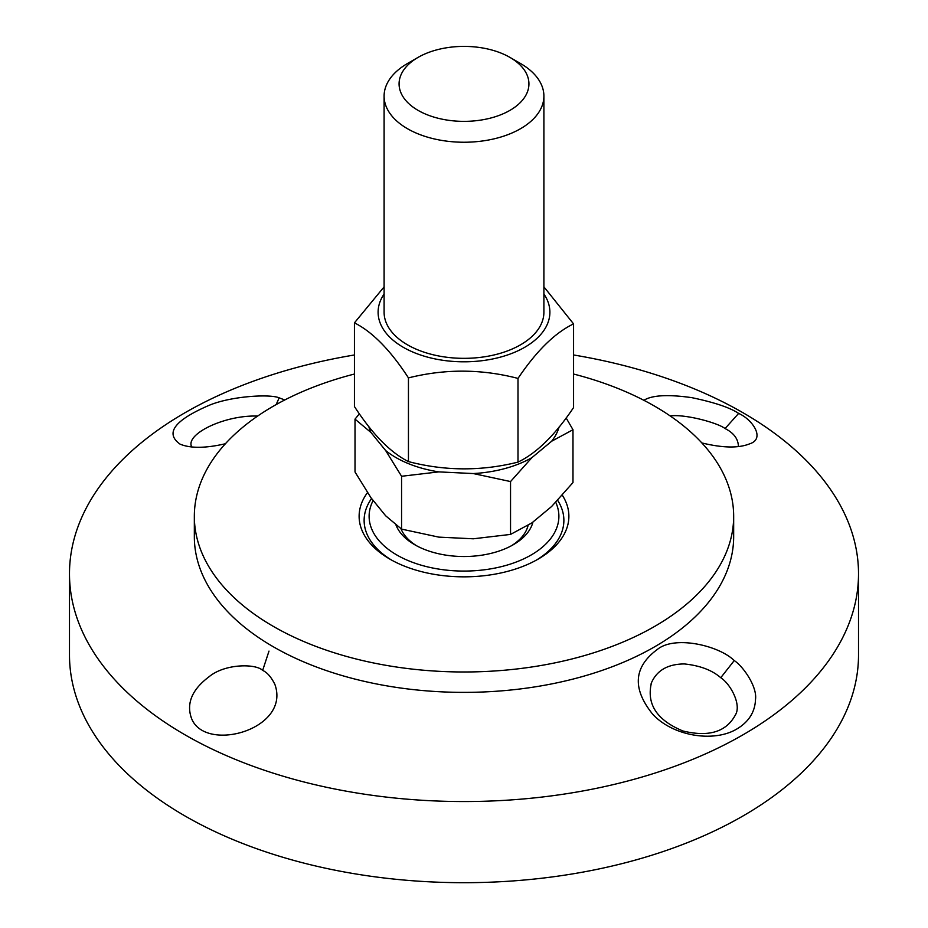 <?xml version="1.0" encoding="UTF-8"?>
<svg xmlns="http://www.w3.org/2000/svg" width="928" height="928" viewBox="0 0 928 928"><rect width="100%" height="100%" fill="white"/><g stroke="black" fill="none" stroke-linecap="round" stroke-linejoin="round"><path stroke-width="1.39" d="M670.086 415.883C686.105 414.016 718.4 423.11 725.058 428.562C733.514 432.808 737.957 438.55 738.375 445.776L738.062 446.67M701.846 442.934C722.703 448.004 738.618 448.305 749.604 443.851C765.832 438.793 752.283 419.305 738.63 413.412C730.081 407.647 714.456 402.392 691.778 397.648C667.928 394.284 651.966 395.177 643.893 400.304M573.562 354.972A394.516 227.766 180 0 1 858.516 573.782A394.516 227.766 180 0 1 742.957 734.837A394.516 227.766 180 0 1 313.026 784.218A394.516 227.766 180 0 1 69.484 573.782A394.516 227.766 180 0 1 354.438 354.972M657.349 649.438C633.569 667.046 632.049 688.68 652.802 714.34C673.484 736.496 714.282 742.69 737.006 728.898C748.861 721.764 755.021 711.938 755.508 699.445C757.352 686.581 742.968 666.153 734.21 660.55C718.991 645.54 674.76 635.146 657.349 649.438M573.562 374.03A269.665 155.695 180 0 1 733.665 516.293L733.665 536.686A269.665 155.695 180 0 1 654.681 646.77A269.665 155.695 180 0 1 360.806 680.526A269.665 155.695 180 0 1 194.335 536.686L194.335 516.293A269.665 155.695 180 0 1 354.438 374.03M268.992 651.096L262.659 670.41C267.194 672.429 271.266 677.092 274.885 684.412C291.299 730.336 202.176 754.07 190.924 716.648C186.644 702.368 192.664 689.086 208.974 676.814C224.959 663.427 256.012 663.566 262.659 670.422M284.78 399.968L279.166 397.834C269.804 393.808 230.214 396.152 208.394 405.64C174.302 420.477 164.871 433.318 180.09 444.152C190.484 448.456 205.587 448.317 225.4 443.746M858.516 573.782L858.516 654.924A394.516 227.766 180 0 1 742.957 815.99A394.516 227.766 180 0 1 313.026 865.36A394.516 227.766 180 0 1 69.484 654.924L69.484 573.782M720.754 677.718C730.661 684.087 741.727 704.955 735.37 714.989C726.241 731.937 708.772 737.273 682.973 730.997C656.862 720.198 646.352 704.12 651.456 682.764C656.92 670.341 667.882 664.065 684.33 663.938C699.932 665.562 712.078 670.155 720.754 677.718L734.234 660.562M191.632 446.96L191.307 446.043C186.783 433.283 225.458 414.886 257.624 416.08M391.651 560.129A99.876 57.664 180 0 1 364.124 520.376A99.876 57.664 180 0 1 371.583 498.51A99.876 57.664 -0 0 0 364.124 520.376A99.876 57.664 -0 0 0 391.651 560.129M557.658 500.343A99.876 57.664 180 0 1 563.876 520.376A99.876 57.664 180 0 1 536.349 560.129A99.876 57.664 -0 0 0 563.876 520.376A99.876 57.664 -0 0 0 557.658 500.343M367.476 492.617A104.876 60.54 0 0 0 389.841 559.108A104.876 60.54 0 0 0 538.159 559.108L538.159 559.108A104.876 60.54 0 0 0 562.322 495.227M733.665 516.293A269.665 155.695 180 0 1 654.681 626.388A269.665 155.695 180 0 1 360.806 660.133A269.665 155.695 180 0 1 194.335 516.293M396.024 525.109A69.658 40.217 -0 0 0 414.178 544.411A69.658 40.217 -0 0 0 414.735 544.736A69.658 40.217 -0 0 0 513.265 544.736A69.658 40.217 -0 0 0 532.962 522M416.568 545.757A64.67 37.34 180 0 1 400.966 528.705M528.09 525.376A64.67 37.34 180 0 1 511.432 545.757M555.756 502.338A94.888 54.775 180 0 1 510.794 563.946A94.888 54.775 180 0 1 396.14 554.584A94.888 54.775 180 0 1 373.172 500.459M418.099 57.374L407.496 63.498A79.901 46.133 0 0 0 398.402 69.774A79.901 46.133 0 0 0 384.099 96.118A79.901 46.133 0 0 0 464 142.239A79.901 46.133 0 0 0 543.901 96.118A79.901 46.133 0 0 0 520.504 63.498L509.901 57.374A64.925 37.48 180 0 1 512.546 108.773A64.925 37.48 180 0 1 423.841 113.332A64.925 37.48 180 0 1 410.698 62.489A64.925 37.48 180 0 1 418.099 57.374A64.925 37.48 180 0 1 509.901 57.374M368.787 426.486A96.28 55.587 0 0 0 370.933 432.46L355.018 419.131L355.018 471.981L370.933 497.698L385.654 515.782L401.569 529.111L438.805 537.126L473.303 538.797L510.539 534.412L531.883 522.893L551.638 506.479L572.982 482.572L572.982 429.722L551.638 441.241A96.28 55.587 0 0 0 559.05 427.077M401.569 476.273L385.654 450.544A96.28 55.587 0 0 0 438.805 471.888L401.569 476.273L401.569 529.111M510.539 481.562L473.303 473.558A96.28 55.587 0 0 0 531.883 457.655L510.539 481.562L510.539 534.412M566.138 417.96L572.982 429.722M355.018 419.131L359.391 413.795M531.883 457.655L551.638 441.241M438.805 471.888L473.303 473.558M370.933 432.46L385.654 450.544M384.099 312.086A79.901 46.133 -0 0 0 394.481 334.95A79.901 46.133 -0 0 0 484.474 356.804A79.901 46.133 -0 0 0 543.901 312.086M384.099 294.025A85.898 49.59 -0 0 0 407.647 349.647A85.898 49.59 -0 0 0 506.34 355.366A85.898 49.59 -0 0 0 543.901 294.025M543.901 286.822L573.562 323.895C555.037 332.746 536.523 350.912 517.998 378.415C481.481 368.915 444.964 368.741 408.448 377.893C390.444 350.227 372.441 331.876 354.438 322.851L384.099 286.868M354.438 322.851L354.438 406.557C372.441 434.223 390.444 452.574 408.448 461.599C444.964 471.088 481.481 471.262 517.998 462.109C536.523 453.258 555.037 435.093 573.562 407.589L573.562 323.895M517.998 378.415L517.998 462.109M408.448 377.893L408.448 461.599M738.63 413.412L725.058 428.55M279.177 397.834L276.138 404.596M651.468 682.764L651.143 683.623M191.504 718.052L190.959 716.636M543.901 312.353L543.901 96.118M384.099 312.353L384.099 96.118"/></g></svg>
